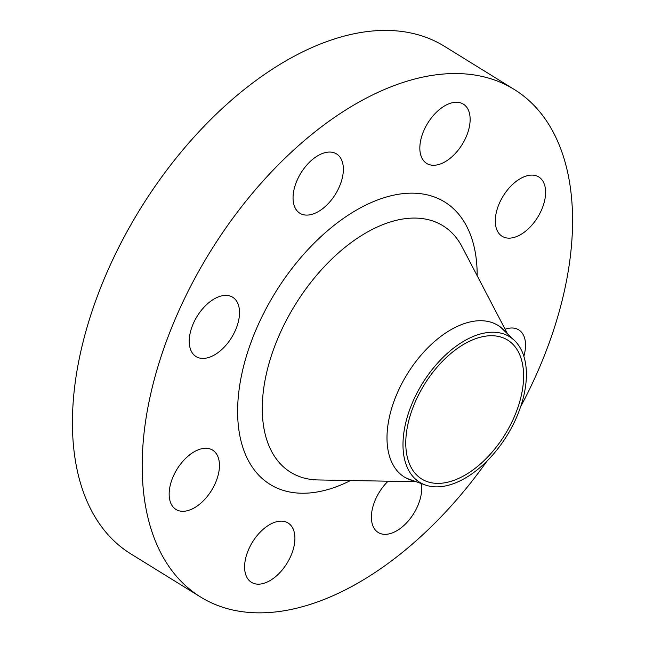 <?xml version="1.0" encoding="UTF-8"?>
<svg xmlns="http://www.w3.org/2000/svg" width="645" height="645" viewBox="0 0 645 645"><rect width="100%" height="100%" fill="white"/><g stroke="black" fill="none" stroke-linecap="round" stroke-linejoin="round"><path stroke-width="0.97" d="M291.217 555.095A34.87 20.245 121.7 0 0 288.097 522.998A34.87 20.245 121.7 0 0 248.309 550.209A34.87 20.245 121.7 0 0 251.429 582.314A34.87 20.245 121.7 0 0 291.217 555.095M388.113 481.194A34.87 20.245 121.7 0 0 375.092 500.391A34.87 20.245 121.7 0 0 378.212 532.488A34.87 20.245 121.7 0 0 417.992 505.277A34.87 20.245 121.7 0 0 421.266 483.548M523.853 356.25A34.87 20.245 121.7 0 0 518.717 329.845A34.87 20.245 121.7 0 0 505.108 329.248M541.905 209.077A34.87 20.245 121.7 0 0 538.785 176.972A34.87 20.245 121.7 0 0 498.996 204.183A34.87 20.245 121.7 0 0 502.116 236.288A34.87 20.245 121.7 0 0 541.905 209.077M466.44 136.2A34.87 20.245 121.7 0 0 463.328 104.103A34.87 20.245 121.7 0 0 423.539 131.314A34.87 20.245 121.7 0 0 426.651 163.419A34.87 20.245 121.7 0 0 466.44 136.2M339.657 186.026A34.87 20.245 121.7 0 0 336.545 153.921A34.87 20.245 121.7 0 0 296.756 181.132A34.87 20.245 121.7 0 0 299.869 213.237A34.87 20.245 121.7 0 0 339.657 186.026M215.753 482.226A34.87 20.245 121.7 0 0 212.64 450.129A34.87 20.245 121.7 0 0 172.852 477.34A34.87 20.245 121.7 0 0 175.964 509.445A34.87 20.245 121.7 0 0 215.753 482.226M235.82 329.353A34.87 20.245 121.7 0 0 232.708 297.248A34.87 20.245 121.7 0 0 192.919 324.467A34.87 20.245 121.7 0 0 196.032 356.564A34.87 20.245 121.7 0 0 235.82 329.353M517.314 415.549A85.543 49.673 -58.3 0 1 425.2 484.959A85.543 49.673 -58.3 0 1 412.066 403.552A85.543 49.673 -58.3 0 1 514.5 340.528A85.543 49.673 -58.3 0 1 517.314 415.549M425.2 484.959L409.148 479.195A89.107 51.745 -58.3 0 1 403.923 476.744M497.634 325.161A89.107 51.745 -58.3 0 1 502.165 328.74L514.5 340.528M413.929 480.912A89.107 51.745 -58.3 0 1 404.415 477.058A89.107 51.745 -58.3 0 1 396.457 395.014A89.107 51.745 -58.3 0 1 498.134 325.467A89.107 51.745 -58.3 0 1 505.841 332.256M487.056 460.99A298.329 173.239 -58.3 0 1 200.498 596.956A298.329 173.239 -58.3 0 1 173.852 322.29A298.329 173.239 -58.3 0 1 514.259 89.462A298.329 173.239 -58.3 0 1 540.905 364.119A298.329 173.239 -58.3 0 1 520.7 406.576M200.498 596.956L130.742 553.829A298.329 173.239 -58.3 0 1 104.095 279.164A298.329 173.239 -58.3 0 1 444.502 46.335L514.259 89.462M414.445 403.826A81.673 47.424 -58.3 0 1 507.639 340.084A81.673 47.424 -58.3 0 1 514.936 415.283A81.673 47.424 -58.3 0 1 421.741 479.017A81.673 47.424 -58.3 0 1 414.445 403.826M507.51 333.844L462.151 246.946A144.891 84.14 121.7 0 0 373.455 228.838A144.891 84.14 121.7 0 0 277.648 338.859A144.891 84.14 121.7 0 0 318.09 479.953L416.098 481.694M350.533 480.525A166.031 96.419 -58.3 0 1 255.235 331.562A166.031 96.419 -58.3 0 1 390.201 195.983A166.031 96.419 -58.3 0 1 477.163 275.705"/></g></svg>
